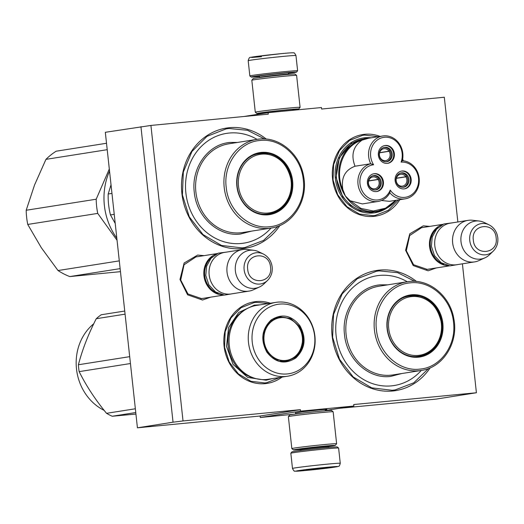 <?xml version="1.0" encoding="UTF-8"?>
<svg xmlns="http://www.w3.org/2000/svg" width="524" height="524" viewBox="0 0 524 524"><rect width="100%" height="100%" fill="white"/><g stroke="black" fill="none" stroke-linecap="round" stroke-linejoin="round"><path stroke-width="0.79" d="M295.556 413.036L301.942 411.812L317.845 410.076C326.347 409.283 328.784 409.198 325.162 409.827M326.911 409.441L325.352 409.794M436.302 267.934L428.128 270.803L413.213 265.583L405.602 250.256L409.761 233.802L423.241 225.851L429.752 226.401M429.994 268.93L427.296 269.415L413.574 264.725L406.336 250.806L409.683 235.538L421.722 227.58L423.451 227.396M210.681 297.16L202.5 300.029L187.585 294.809L179.974 279.482L184.134 263.022L197.62 255.077L204.124 255.627M204.373 298.156L201.668 298.641L187.946 293.951L180.708 280.026L184.062 264.758L196.1 256.806L197.83 256.622M150.925 125.439L105.324 132.303L137.426 427.813L260.114 416.017L260.277 417.51L300.54 411.157L300.383 409.663L183.027 420.942L150.925 125.439L268.281 114.16L268.118 112.667L321.461 107.544L321.618 109.038L444.306 97.241L457.858 221.966M300.54 411.157L353.883 406.034L353.72 404.541L476.408 392.751L462.404 263.821M282.023 377.097A41.298 36.831 -99 0 1 265.216 383.64A41.298 36.831 -99 0 1 224.082 346.122A41.298 36.831 -99 0 1 256.295 301.555A41.298 36.831 -99 0 1 270.371 303.226M399.792 199.69A41.298 36.831 -99 0 1 373.704 216.379A41.298 36.831 -99 0 1 332.576 178.861A41.298 36.831 -99 0 1 364.789 134.295A41.298 36.831 -99 0 1 380.083 136.404M402.655 159.073A41.298 36.831 -99 0 1 403.336 160.803M279.947 225.458A60.817 54.241 -99 0 1 242.461 248.599A60.817 54.241 -99 0 1 181.88 193.343A60.817 54.241 -99 0 1 229.329 127.705A60.817 54.241 -99 0 1 266.323 139.096M430.165 367.855A60.817 54.241 -99 0 1 392.673 390.996A60.817 54.241 -99 0 1 332.098 335.74A60.817 54.241 -99 0 1 379.54 270.102A60.817 54.241 -99 0 1 416.541 281.493M140.943 126.684L173.044 422.193L183.027 420.942M260.114 416.017L300.383 409.663M137.426 427.813L173.044 422.193M325.43 410.521L353.883 406.034M260.277 417.51L294.816 414.111M476.408 392.751L436.145 399.098L339.421 408.314M243.653 116.531L268.118 112.667M428.56 368.516L413.77 382.815L395.135 389.935L392.26 390.301L371.699 387.839L353.215 376.959L339.519 359.261L332.629 337.345L333.552 314.433L342.159 293.905L357.185 278.775L376.415 271.268L379.291 270.901L397.755 272.703L414.805 281.362M398.528 199.886L388.336 210.288L375.23 215.436L373.291 215.685L359.412 214.021L346.934 206.679L337.692 194.732L333.035 179.935L333.664 164.477L339.473 150.617L349.613 140.406L362.595 135.336L364.534 135.094L378.243 136.698M280.058 377.404L266.736 382.697L264.797 382.946L250.924 381.282L238.446 373.94L229.198 361.992L224.547 347.202L225.169 331.738L230.979 317.878L241.119 307.667L254.101 302.603L256.039 302.355L268.399 303.534M278.342 226.119L263.552 240.418L244.918 247.538L242.042 247.904L221.488 245.442L202.998 234.562L189.302 216.857L182.411 194.941L183.334 172.036L191.941 151.508L206.967 136.378L226.198 128.871L229.073 128.504L247.544 130.306L264.594 138.965M340.259 463.268L338.602 448.046A24.025 0.59 173.8 0 0 338.596 448.033L337.273 446.972A22.827 0.557 173.8 0 0 324.788 447.837A22.827 0.557 173.8 0 0 291.901 451.898L290.833 453.221A24.025 0.59 173.8 0 0 290.833 453.24L292.484 468.463C293.623 470.676 294.383 471.548 294.77 471.076C295.569 471.253 295.523 471.423 307.261 470.336L337.325 466.714C338.655 465.79 339.139 467.65 340.259 463.268A24.025 0.59 173.8 0 0 327.107 464.172A24.025 0.59 173.8 0 0 292.484 468.463M338.596 448.033A24.025 0.59 173.8 0 0 325.456 448.95A24.025 0.59 173.8 0 0 290.833 453.221M326.092 467.369C302.584 469.589 282.632 472.74 307.3 470.336C330.801 468.109 350.759 464.965 326.092 467.369M321.389 468.109L306.245 469.982L322.299 468.463L327.14 467.709L321.389 468.109M311.629 469.176L312.035 469.478L312.717 469.046M321.657 468.083L322.601 467.998M312.035 469.478L311.996 469.131M259.439 76.543A22.827 0.557 -6.2 0 1 251.173 77.021A22.827 0.557 -6.2 0 1 284.06 72.934A22.827 0.557 -6.2 0 1 296.545 72.096A22.827 0.557 -6.2 0 1 294.128 72.6A22.827 0.557 -6.2 0 1 288.37 73.399M251.173 77.021L249.85 75.96A24.025 0.59 -6.2 0 1 249.843 75.947A24.025 0.59 -6.2 0 1 284.466 71.657A24.025 0.59 -6.2 0 1 297.619 70.76A24.025 0.59 -6.2 0 1 297.612 70.773L296.545 72.096M261.469 56.71L251.684 57.47L253.308 56.9L281.146 53.664M262.989 113.236A21.026 0.517 -6.2 0 1 256.957 113.544A21.026 0.517 -6.2 0 1 287.244 109.778A21.026 0.517 -6.2 0 1 298.746 109.005A21.026 0.517 -6.2 0 1 296.519 109.464A21.026 0.517 -6.2 0 1 292.785 110.001M256.957 113.544L255.299 112.215A22.525 0.55 -6.2 0 1 255.293 112.202A22.525 0.55 -6.2 0 1 287.755 108.18A22.525 0.55 -6.2 0 1 300.082 107.335A22.525 0.55 -6.2 0 1 300.075 107.348L298.746 109.005M262.969 113.06A16.67 0.406 -6.2 0 1 261.279 113.053A16.67 0.406 -6.2 0 1 285.298 110.086A16.67 0.406 -6.2 0 1 294.409 109.451A16.67 0.406 -6.2 0 1 292.765 109.817M255.293 112.202L251.821 80.264A22.525 0.55 -6.2 0 1 251.828 80.251A22.525 0.55 -6.2 0 1 284.283 76.242A22.525 0.55 -6.2 0 1 296.604 75.384A22.525 0.55 -6.2 0 1 296.61 75.397L300.082 107.335M251.828 80.251L253.157 78.593A21.026 0.517 -6.2 0 1 283.451 74.853A21.026 0.517 -6.2 0 1 294.947 74.054L296.604 75.384M328.613 446.494A21.026 0.517 173.8 0 0 333.061 445.865A21.026 0.517 173.8 0 0 335.288 445.4A21.026 0.517 173.8 0 0 323.786 446.173A21.026 0.517 173.8 0 0 293.499 449.939A21.026 0.517 173.8 0 0 300.252 449.572M335.288 445.4L336.618 443.749A22.525 0.55 173.8 0 0 336.624 443.73A22.525 0.55 173.8 0 0 324.297 444.575A22.525 0.55 173.8 0 0 291.835 448.596A22.525 0.55 173.8 0 0 291.842 448.61L288.364 416.659A22.525 0.55 173.8 0 0 288.364 416.659A22.525 0.55 173.8 0 1 320.826 412.637A22.525 0.55 173.8 0 1 333.146 411.779A22.525 0.55 173.8 0 1 333.153 411.792L336.624 443.73M328.6 446.33A16.67 0.406 173.8 0 0 329.196 446.238A16.67 0.406 173.8 0 0 330.958 445.845A16.67 0.406 173.8 0 0 321.841 446.481A16.67 0.406 173.8 0 0 297.822 449.448A16.67 0.406 173.8 0 0 300.232 449.409M333.146 411.779L331.489 410.449A21.026 0.517 173.8 0 0 319.994 411.255A21.026 0.517 173.8 0 0 289.7 414.995L288.37 416.646M223.231 294.966A21.026 18.746 81 0 1 203.941 275.788A21.026 18.746 -99 0 1 216.746 253.852M218.167 293.44A20.423 18.216 81 0 1 204.74 275.696A20.423 18.216 -99 0 1 212.397 256.865M248.972 291.121L231.117 293.938A21.026 18.746 81 0 1 209.174 274.962A21.026 18.746 -99 0 1 224.567 252.404L242.422 249.588A21.026 18.746 -99 0 1 247.001 249.496L253.596 250.269A19.178 17.102 -99 0 1 258.791 251.802L263.369 254.022A15.753 14.05 81 0 0 244.132 269.736A15.753 14.05 81 0 0 253.171 282.901A15.753 14.05 81 0 0 267.535 280.451L263.867 283.975A19.178 17.102 81 0 1 259.393 287.034L253.354 289.798A21.026 18.746 81 0 1 248.972 291.121A21.026 18.746 81 0 1 227.023 272.146A21.026 18.746 -99 0 1 242.422 249.588M259.393 287.034A19.178 17.102 81 0 1 235.374 270.934A19.178 17.102 -99 0 1 253.596 250.269M448.858 265.74A21.026 18.746 81 0 1 429.569 246.568A21.026 18.746 -99 0 1 442.374 224.626M443.795 264.214A20.423 18.216 81 0 1 430.368 246.47A20.423 18.216 -99 0 1 438.025 227.639M474.6 261.895L456.745 264.712A21.026 18.746 81 0 1 434.802 245.736A21.026 18.746 -99 0 1 450.195 223.178L468.043 220.362A21.026 18.746 -99 0 1 472.622 220.27L479.224 221.043A19.178 17.102 -99 0 1 484.418 222.576L488.99 224.796A15.753 14.05 81 0 0 469.759 240.509A15.753 14.05 81 0 0 478.798 253.675A15.753 14.05 81 0 0 493.163 251.225L489.495 254.749A19.178 17.102 81 0 1 485.021 257.808L478.982 260.572A21.026 18.746 81 0 1 474.6 261.895A21.026 18.746 81 0 1 452.651 242.92A21.026 18.746 -99 0 1 468.043 220.362M485.021 257.808A19.178 17.102 81 0 1 461.002 241.708A19.178 17.102 -99 0 1 479.224 221.043M111.966 193.408L108.186 194.004L111.029 184.821M115.228 223.473L110.459 214.925A67.576 60.267 81 0 1 108.186 194.004M114.239 214.329L110.459 214.925M257.055 139.358A55.564 49.551 -99 0 0 229.224 133.037A55.564 49.551 81 0 0 185.882 193.002A55.564 49.551 81 0 0 241.217 243.477A55.564 49.551 -99 0 0 271.046 228.058M258.882 153.375A30.785 27.451 -99 0 1 259.55 153.303A30.785 27.451 -99 0 1 267.902 153.925M276.888 210.864A30.785 27.451 -99 0 1 268.471 214.165M267.803 214.237A30.785 27.451 81 0 0 269.277 214.047A30.785 27.451 81 0 0 291.717 180.191A30.785 27.451 81 0 0 261.155 153.047A30.785 27.451 81 0 0 259.681 153.231A30.785 27.451 81 0 0 237.241 187.094A30.785 27.451 81 0 0 267.803 214.237M261.365 152.405A31.388 27.988 81 0 0 236.881 186.275A31.388 27.988 81 0 0 268.137 214.794A31.388 27.988 81 0 0 292.621 180.918A31.388 27.988 81 0 0 261.365 152.405M260.061 140.465C239.37 141.847 223.106 164.405 226.23 187.468C228.281 210.51 248.979 229.296 269.434 226.728C290.132 225.353 306.396 202.788 303.272 179.732C301.221 156.683 280.523 137.904 260.061 140.465M251.428 231.156L240.202 234.077C218.39 236.809 196.376 216.733 194.28 192.19C191.057 167.765 208.297 143.91 230.246 142.436L237.438 142.456M120.134 268.629L69.777 276.574A69.076 61.603 -99 0 1 58.026 270.535L119.289 260.873M69.777 276.574L120.461 271.661M106.516 143.262L56.16 151.207A69.076 61.603 81 0 0 45.948 159.355L34.525 185.051L26.2 210.255A69.076 61.603 81 0 0 27.739 224.442L41.337 247.734L58.026 270.535M45.948 159.355L107.21 149.687M26.2 210.255L96.193 199.218A69.076 61.603 81 0 0 97.733 213.399L117.055 240.287M109.313 169.023L96.193 199.218M27.739 224.442L97.733 213.399M116.826 238.158A62.317 55.577 -99 0 1 115.156 235.741A62.317 55.577 81 0 1 109.542 171.125M261.614 154.141A29.632 26.423 -99 0 1 291.128 181.062A29.632 26.423 -99 0 1 268.013 213.039A29.632 26.423 81 0 1 238.499 186.118A29.632 26.423 81 0 1 261.614 154.141M260.146 153.512A30.484 27.183 81 0 0 258.686 153.696L260.218 153.499C276.436 153.578 286.648 162.073 290.853 178.992C294.023 194.948 283.34 211.919 268.183 213.916A30.484 27.183 -99 0 1 266.729 214.106A30.484 27.183 81 0 1 261.758 214.074M258.686 153.696A30.484 27.183 81 0 0 252.522 155.53M299.977 325.817C306.547 338.091 305.178 348.794 295.87 357.938C285.089 364.835 275.434 362.929 266.899 352.22C260.33 339.945 261.699 329.242 271.006 320.099C281.788 313.201 291.442 315.107 299.977 325.817M299.276 326.203C305.675 338.157 304.346 348.584 295.281 357.486L286.68 361.311L275.781 359.661L267.063 351.918L263.205 341.288L264.423 330.087L270.417 321.173L279.659 316.81L290.558 318.461L299.276 326.203M275.866 302.361L256.675 305.387A37.394 33.346 81 0 0 235.761 363.669A37.394 33.346 -99 0 0 268.327 379.258L287.519 376.232A37.394 33.346 -99 0 1 254.959 360.636A37.394 33.346 81 0 1 275.866 302.361A37.394 33.346 81 0 1 308.433 317.95A37.394 33.346 -99 0 1 287.519 376.232M308.564 318.959A35.141 31.335 81 0 0 264.555 310.274A35.141 31.335 81 0 0 258.312 359.078A35.141 31.335 -99 0 0 302.328 367.763A35.141 31.335 -99 0 0 308.564 318.959M285.881 361.416L293.715 357.702M287.44 318.075L278.853 316.961M272.028 378.675L266.133 380.221L247.741 377.437L233.036 364.376L226.519 346.436L228.582 327.539L238.695 312.501L254.291 305.145L260.369 304.804M125.079 314.164L96.259 318.71A57.064 50.887 -99 0 1 98.676 316.647A57.064 50.887 81 0 1 101.204 314.76L124.745 311.046M135.768 412.532L112.234 416.246A57.064 50.887 -99 0 1 106.536 413.318C95.361 399.746 86.231 385.847 79.144 371.627A57.064 50.887 -99 0 1 78.397 364.75C82.307 349.731 88.261 334.377 96.259 318.71M135.932 414.065L112.234 416.246M135.362 408.772L106.536 413.318M130.443 363.532L79.144 371.627M129.697 356.661L78.397 364.75M104.178 410.39A50.304 44.861 -99 0 1 76.563 369.558A50.304 44.861 -99 0 1 93.763 323.76M298.608 326.76A21.543 19.211 -99 0 1 300.442 330.133A21.543 19.211 -99 0 1 302.355 342.238A21.543 19.211 -99 0 1 288.266 359.981A21.543 19.211 -99 0 1 267.797 351.355A21.543 19.211 81 0 1 271.622 321.435A21.543 19.211 81 0 1 298.608 326.76M302.355 342.238C300.783 352.6 295.163 358.894 285.482 361.121A22.152 19.755 -99 0 1 280.229 361.16M300.442 330.133L298.595 326.727C293.558 319.575 286.883 316.457 278.578 317.361A22.152 19.755 81 0 0 273.587 318.933M389.849 192.839A19.224 17.141 81 0 0 405.091 198.851A19.224 17.141 81 0 0 415.84 168.892A19.224 17.141 81 0 0 402.314 160.717A19.224 17.141 81 0 0 382.743 135.985A19.224 17.141 81 0 0 370.737 163.75A19.224 17.141 81 0 0 361.324 193.435A19.224 17.141 81 0 0 378.066 201.452A19.224 17.141 81 0 0 389.849 192.839L390.236 190.088A17.718 15.805 81 0 0 412.381 194.181A17.718 15.805 81 0 0 415.44 169.645A17.718 15.805 81 0 0 401.083 162.132A17.718 15.805 81 0 0 384.498 137.255A17.718 15.805 81 0 0 373.599 164.772A17.718 15.805 81 0 0 363.073 192.472A17.718 15.805 81 0 0 390.236 190.088M378.066 201.452L362.366 203.928L350.176 200.777L345.355 195.956L342.853 189.629C333.945 170.51 343.724 145.292 362.045 140.17L366.826 138.5L382.743 135.985M402.314 160.717L401.083 162.132M362.045 140.17C353.111 146.412 350.772 155.097 355.036 166.226C344.989 169.999 340.928 177.8 342.853 189.629M396.347 200.233L387.773 207.583L377.398 211.296L374.981 211.676A36.791 32.809 -99 0 1 342.938 196.336A36.791 32.809 81 0 1 363.512 138.991L365.929 138.611A36.791 32.809 81 0 0 345.008 195.413A36.791 32.809 81 0 0 345.355 195.956A36.791 32.809 81 0 0 377.398 211.296A36.791 32.809 81 0 0 396.301 200.24M350.176 200.777L360.944 208.414L373.357 211.008L385.559 208.172L395.712 200.332M381.459 200.502L389.384 201.327L405.091 198.851M378.662 188.679A7.284 6.498 81 0 0 380.725 180.066A7.284 6.498 81 0 0 373.612 175.527A7.284 6.498 81 0 0 370.835 176.765A7.284 6.498 81 0 0 368.772 185.378A7.284 6.498 81 0 0 375.885 189.917A7.284 6.498 81 0 0 378.662 188.679M376.487 191.561A9.013 8.037 81 0 0 381.19 177.577A9.013 8.037 81 0 0 373.684 173.778M368.981 187.756A9.013 8.037 81 0 0 376.828 191.515A9.013 8.037 81 0 0 381.865 177.472A9.013 8.037 81 0 0 374.018 173.713A9.013 8.037 81 0 0 368.981 187.756M406.382 186.013A7.284 6.498 81 0 0 408.445 177.4A7.284 6.498 81 0 0 401.332 172.861A7.284 6.498 81 0 0 398.554 174.099A7.284 6.498 81 0 0 396.491 182.712A7.284 6.498 81 0 0 403.604 187.251A7.284 6.498 81 0 0 406.382 186.013M404.207 188.895A9.013 8.037 81 0 0 408.91 174.911A9.013 8.037 81 0 0 401.397 171.112M396.694 185.096A9.013 8.037 81 0 0 404.541 188.85A9.013 8.037 81 0 0 409.585 174.806A9.013 8.037 81 0 0 401.731 171.053A9.013 8.037 81 0 0 396.694 185.096M389.607 160.482A7.284 6.498 81 0 0 391.664 151.868A7.284 6.498 81 0 0 384.557 147.329A7.284 6.498 81 0 0 381.773 148.567A7.284 6.498 81 0 0 379.717 157.18A7.284 6.498 81 0 0 386.823 161.72A7.284 6.498 81 0 0 389.607 160.482M387.426 163.364A9.013 8.037 81 0 0 392.135 149.379A9.013 8.037 81 0 0 384.623 145.58M379.92 159.565A9.013 8.037 81 0 0 387.767 163.318A9.013 8.037 81 0 0 392.804 149.275A9.013 8.037 81 0 0 384.957 145.521A9.013 8.037 81 0 0 379.92 159.565M355.036 166.226L370.737 163.75L373.599 164.772M368.745 138.192L351.408 143.281L339.329 157.822L336.081 177.531L342.617 196.592L350.418 205.218L360.198 210.707L370.926 212.482L381.485 210.347M396.406 178.193L405.786 176.712A6.006 5.358 -99 0 0 400.591 174.269A6.006 5.358 -99 0 0 398.299 175.291A6.006 5.358 -99 0 0 396.603 182.398A6.006 5.358 -99 0 0 402.465 186.138A6.006 5.358 -99 0 0 404.757 185.116A6.006 5.358 -99 0 0 405.864 176.837L406.722 176.149A7.205 6.426 81 0 1 402.674 187.323M405.786 176.712L406.644 176.031A7.205 6.426 81 0 0 400.428 173.084M396.367 178.337L405.864 176.837M368.686 180.859L378.066 179.378A6.006 5.358 -99 0 0 372.872 176.935A6.006 5.358 -99 0 0 370.579 177.957A6.006 5.358 -99 0 0 368.883 185.064A6.006 5.358 -99 0 0 374.745 188.804A6.006 5.358 -99 0 0 377.038 187.782A6.006 5.358 -99 0 0 378.145 179.503L379.003 178.815A7.205 6.426 81 0 1 374.955 189.983M378.066 179.378L378.924 178.691A7.205 6.426 81 0 0 372.708 175.743M368.647 181.003L378.145 179.503M379.631 152.661L389.005 151.181A6.006 5.358 -99 0 0 383.817 148.737A6.006 5.358 -99 0 0 381.524 149.759A6.006 5.358 -99 0 0 379.821 156.866A6.006 5.358 -99 0 0 385.684 160.606A6.006 5.358 -99 0 0 387.983 159.584A6.006 5.358 -99 0 0 389.083 151.305L389.948 150.617A7.205 6.426 81 0 1 385.893 161.792M389.005 151.181L389.863 150.499A7.205 6.426 81 0 0 383.647 147.552M379.592 152.805L389.083 151.305M407.272 281.755A55.564 49.551 -99 0 0 379.441 275.434A55.564 49.551 81 0 0 336.094 335.399A55.564 49.551 81 0 0 391.435 385.874A55.564 49.551 -99 0 0 421.263 370.461M409.1 295.772A30.785 27.451 -99 0 1 409.761 295.7A30.785 27.451 -99 0 1 418.119 296.322M427.106 353.261A30.785 27.451 -99 0 1 418.689 356.562M418.021 356.634A30.785 27.451 81 0 0 419.495 356.444A30.785 27.451 81 0 0 441.935 322.588A30.785 27.451 81 0 0 411.373 295.444A30.785 27.451 81 0 0 409.899 295.628A30.785 27.451 81 0 0 387.459 329.491A30.785 27.451 81 0 0 418.021 356.634M411.576 294.802A31.388 27.988 81 0 0 387.098 328.672A31.388 27.988 81 0 0 418.355 357.191A31.388 27.988 81 0 0 442.839 323.321A31.388 27.988 81 0 0 411.576 294.802M410.279 282.868C389.587 284.244 373.317 306.809 376.448 329.865C378.498 352.914 399.196 371.693 419.652 369.132C440.35 367.75 456.614 345.192 453.489 322.129C451.439 299.08 430.741 280.301 410.279 282.868M401.646 373.553L390.413 376.474C368.608 379.206 346.593 359.13 344.497 334.594C341.275 310.162 358.514 286.307 380.463 284.84L387.649 284.853M411.831 296.538A29.632 26.423 -99 0 1 441.346 323.459A29.632 26.423 -99 0 1 418.231 355.436A29.632 26.423 81 0 1 388.716 328.515A29.632 26.423 81 0 1 411.831 296.538M410.358 295.909A30.484 27.183 81 0 0 408.903 296.093L410.436 295.896C426.647 295.975 436.859 304.47 441.07 321.389C444.241 337.345 433.558 354.316 418.401 356.313A30.484 27.183 -99 0 1 416.94 356.503A30.484 27.183 81 0 1 411.975 356.471M408.903 296.093A30.484 27.183 81 0 0 402.74 297.927M300.187 448.989L300.272 449.795A14.266 0.347 -6.2 0 1 320.832 447.247A14.266 0.347 -6.2 0 1 328.64 446.717L328.555 445.904M288.193 74.421L288.174 74.198A14.266 0.347 173.8 0 0 280.366 74.736A14.266 0.347 173.8 0 0 259.806 77.283L258.836 76.249M288.829 73.006A15.465 0.38 173.8 0 0 280.772 73.458A15.465 0.38 173.8 0 0 264.312 75.286A15.465 0.38 173.8 0 0 258.908 76.255M249.843 75.947L248.193 60.725A24.025 0.59 -6.2 0 1 282.816 56.435A24.025 0.59 -6.2 0 1 295.962 55.537L297.619 70.76M270.528 267.142C269.454 250.596 245.199 252.928 247.708 269.336C248.782 285.875 273.037 283.543 270.528 267.142M496.156 237.916C495.082 221.37 470.827 223.702 473.329 240.11C474.41 256.649 498.658 254.317 496.156 237.916M268.93 228.326A44.9 40.04 81 0 0 271.078 228.058C292.851 225.268 308.538 200.135 303.593 176.274C299.997 153.925 279.475 136.626 259.249 139.076L257.081 139.351A44.9 40.04 81 0 0 224.351 188.745A44.9 40.04 81 0 0 268.93 228.326M259.229 139.083A44.9 40.04 81 0 0 257.081 139.351L228.759 143.818A44.9 40.04 -99 0 0 196.028 193.212A44.9 40.04 -99 0 0 240.608 232.8A44.9 40.04 -99 0 0 242.756 232.525L271.078 228.058M256.282 378.701A36.745 32.77 -99 0 1 234.503 363.571A36.745 32.77 81 0 1 245.383 309.618M367.147 138.447A36.791 32.809 81 0 0 365.929 138.611L367.586 138.402M363.08 137.995L371.162 137.812A37.839 33.746 81 0 0 363.08 137.995A37.839 33.746 81 0 0 341.917 196.978A37.839 33.746 81 0 0 374.876 212.757A37.839 33.746 81 0 0 387.046 207.995M419.141 370.73A44.9 40.04 81 0 0 421.289 370.455C443.068 367.665 458.755 342.532 453.81 318.671C450.214 296.322 429.693 279.023 409.467 281.473L407.299 281.748A44.9 40.04 81 0 0 374.568 331.142A44.9 40.04 81 0 0 419.141 370.73M409.447 281.48A44.9 40.04 81 0 0 407.299 281.748L378.976 286.222A44.9 40.04 -99 0 0 346.246 335.609A44.9 40.04 -99 0 0 390.825 375.197A44.9 40.04 -99 0 0 392.974 374.922L421.289 370.455M295.516 412.689L295.66 413.993M325.319 409.454L325.456 410.757M300.272 449.795L300.075 450.594M329.007 447.45L328.64 446.717M263.015 113.472L262.93 112.699M292.818 110.295L292.726 109.464M288.894 72.98L288.174 74.198M248.193 60.725C248.9 58.053 249.732 56.939 250.682 57.385C252.083 56.867 268.688 54.85 281.185 53.658C292.772 52.57 293.132 52.754 293.689 52.924C294.062 52.452 294.822 53.317 295.962 55.537M293.499 449.939L291.842 448.61M194.404 257.16L217.421 253.531M200.947 298.7L223.971 295.064M267.535 280.451C271.098 276.829 272.644 272.356 272.172 267.024C271.353 261.05 268.419 256.714 263.369 254.022M420.032 227.933L443.049 224.305M426.575 269.474L449.599 265.838M493.163 251.225C496.719 247.603 498.265 243.129 497.8 237.804C496.981 231.824 494.04 227.495 488.99 224.796M459.063 264.345L449.965 265.878L441.149 262.74L434.507 255.692L431.396 246.267L432.248 236.966L436.669 229.021L443.88 223.951L452.507 222.811M233.435 293.571L224.344 295.104L215.521 291.966L208.886 284.912L205.768 275.493L206.62 266.192L211.041 258.247L218.253 253.177L226.885 252.037M374.876 212.757L387.157 207.93"/></g></svg>

